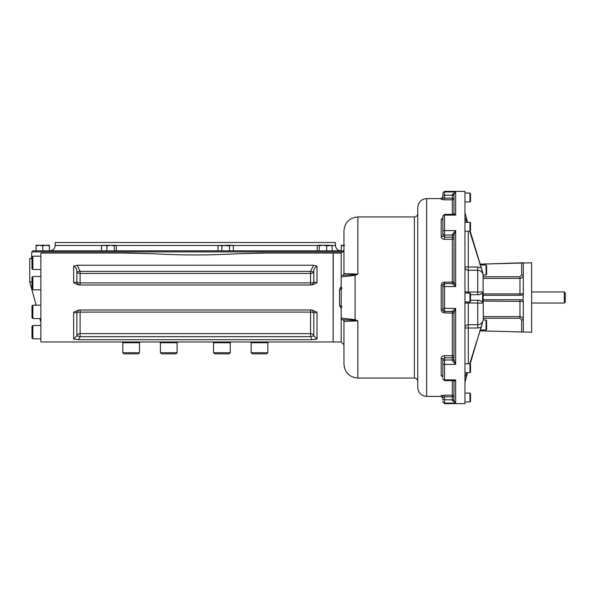 <?xml version="1.0" encoding="UTF-8"?>
<svg xmlns="http://www.w3.org/2000/svg" width="595" height="595" viewBox="0 0 595 595"><rect width="100%" height="100%" fill="white"/><g stroke="black" fill="none" stroke-linecap="round" stroke-linejoin="round"><path stroke-width="0.89" d="M486.07 330.002L486.07 319.998L486.628 320.556L486.628 329.452L486.07 330.002L480.425 330.002M486.07 319.998L483.289 319.998M486.07 275.002L486.628 274.444L486.628 265.549L486.07 264.998L486.07 275.002L483.289 275.002M486.07 264.998L479.957 264.998M469.961 401.96L470.511 401.402L470.511 393.63L469.961 393.072L469.961 401.96L464.955 401.96M469.961 372.663L470.511 372.113L470.511 364.333L469.961 363.776L469.961 372.663L464.955 372.663M469.961 231.224L470.511 230.667L470.511 222.887L469.961 222.337L469.961 231.224L464.955 231.224M469.961 201.928L470.511 201.37L470.511 193.598L469.961 193.04L469.961 201.928L464.955 201.928M469.961 301.948L470.511 301.39L470.511 293.61L469.961 293.052L469.961 301.948L464.955 301.948M523.303 262.99L523.303 293.61L519.963 293.915L519.963 295.276M483.296 299.724L521.629 299.724L523.02 300.468L523.303 293.61A1.666 1.666 0 0 1 523.02 294.532L521.629 295.276L483.296 295.276M483.296 278.386L519.963 278.386C521.994 278.185 523.102 277.077 523.303 275.054C523.109 277.069 521.994 278.185 519.963 278.386L519.963 293.915L483.296 293.915M519.963 278.386L519.963 276.749L521.629 275.054L523.303 275.054M523.303 319.946C523.109 317.931 521.994 316.815 519.963 316.614L519.963 318.251L521.629 319.946L523.303 319.946M483.296 301.085L523.303 301.39L523.303 332.01L479.957 330.835L531.632 332.226L531.632 262.774L479.957 264.165L523.303 262.774M523.02 300.468A1.666 1.666 0 0 1 523.303 301.39L523.02 300.468M477.733 294.718L477.733 292.041L482.136 291.84L482.56 292.918L479.503 294.718L470.511 294.718M468.287 293.052L468.287 270.256L477.733 270.256L477.733 266.991L481.177 267.698L482.79 273.663C481.794 271.521 480.106 270.39 477.733 270.256L477.733 292.041L468.287 292.041A3.332 0.654 0 0 1 464.955 291.386L465.402 293.052M464.955 217.502L466.859 222.337M483.036 273.603L470.139 231.038M467.514 222.337L464.955 212.593M470.139 363.962L482.79 321.337C481.794 323.479 480.106 324.61 477.733 324.744C480.098 324.617 481.786 323.487 482.79 321.337L481.177 327.302L477.733 328.009L477.733 324.744L468.287 324.744L468.287 301.948M464.955 382.406L467.514 372.663M470.511 300.282L479.503 300.282L482.56 302.082L482.136 303.16L468.287 302.959A3.332 0.654 180 0 0 464.955 303.614L465.402 301.948M466.859 372.663L464.955 377.498M482.56 292.918L482.56 302.082M482.79 321.337L483.296 319.723L483.051 273.663M469.693 363.776L481.177 327.302M481.177 267.698L469.693 231.224M444.539 403.626L442.873 401.402A1.666 1.659 0 0 0 444.539 403.06L444.539 403.626L464.955 403.626L464.955 191.374L444.539 191.374L442.873 193.04L442.873 197.689A1.666 1.651 0 0 1 441.2 199.34L444.539 199.801L444.539 198.187L442.873 197.689L442.873 193.04M343.962 319.738L343.962 344.728L341.188 341.954L341.188 308.641L339.522 305.399L339.522 289.601L341.188 286.359L341.188 253.046L333.133 253.054L333.133 341.954L333.267 253.046M339.522 289.601L341.188 289.304L341.976 287.943M339.522 305.399L341.188 305.696L341.976 307.057M453.985 194.193L453.985 195.167L453.985 194.193L452.319 194.55L455.651 191.94L453.985 194.193L453.985 213.493L455.651 215.115L455.651 191.94L444.539 191.94L444.539 191.374M441.2 199.34L441.2 198.596L442.873 196.93L442.873 197.689M442.873 399.773L442.873 397.311L444.539 396.813L444.539 395.199L441.2 395.66A1.666 1.651 180 0 1 442.873 397.311L442.873 399.773L444.539 399.803L444.539 403.06L455.651 403.06L453.985 400.807L452.319 400.45L455.651 403.06L455.651 379.885L453.204 380.636L453.985 381.507L455.651 379.885L444.539 379.885L444.539 359.982A1.666 1.16 0 0 0 442.873 361.135L442.873 359.373L444.539 357.833L452.319 357.833L452.319 359.982L444.539 359.982L444.539 355.691C442.516 355.862 441.401 356.74 441.2 358.346A1.666 1.026 180 0 1 442.873 359.373M442.873 377.208L441.2 375.475A1.666 1.316 0 0 1 442.873 376.791L442.873 363.344A1.666 1.049 0 0 0 444.539 364.4L455.651 364.4L453.985 359.588A1.666 0.9 0 0 1 452.319 360.496L455.651 364.4L455.651 308.455L452.319 311.363A1.666 1.629 180 0 1 453.985 312.992L455.651 308.455L442.873 308.277L442.873 285.183L444.539 283.503L444.539 282.097C442.516 282.29 441.401 283.391 441.2 285.384L442.873 285.183M442.873 363.344L442.873 361.135M453.985 213.493L453.204 214.364L455.651 215.115L444.539 215.115L444.539 214.364L442.873 216.498M442.873 217.792L441.2 219.525A1.666 1.316 180 0 0 442.873 218.209L442.866 218.328M453.985 236.178A1.666 1.16 0 0 0 452.319 235.018L444.539 235.018A1.666 1.16 180 0 1 442.873 233.865L442.873 235.627A1.666 1.026 0 0 1 441.2 236.654C441.408 238.26 442.516 239.145 444.539 239.309L444.539 237.167L442.873 235.627L442.873 216.037M442.873 233.865L442.873 231.656A1.666 1.049 0 0 1 444.539 230.6L444.539 215.115A1.666 1.294 0 0 0 442.873 216.409M453.985 235.412A1.666 0.9 0 0 0 452.319 234.504L455.651 230.6L453.985 235.412L453.985 282.008L455.651 286.545L455.651 230.6L444.539 230.6L444.539 237.167L452.319 237.167L452.319 239.309L444.539 239.309M452.319 311.363L444.539 311.497L442.873 309.817L441.2 309.616C441.408 311.616 442.516 312.71 444.539 312.903L444.539 311.497L452.319 311.497A1.666 1.666 180 0 1 453.985 313.163L444.539 312.903M442.873 286.723L444.539 286.545L444.539 311.445A1.666 1.666 180 0 1 442.873 309.772L442.873 309.817M442.873 309.772L442.873 308.277M452.319 283.637L452.319 283.503A1.666 1.666 180 0 0 453.985 281.837L452.319 282.097L452.319 283.503L444.539 283.503L444.539 286.545L455.651 286.545L452.319 283.637A1.666 1.629 180 0 0 453.985 282.008M341.188 308.292L341.188 318.102L355.081 319.664L354.799 320.296L357.855 320.906L343.962 321.389A1.666 1.666 0 0 0 342.579 319.746A1.666 1.666 0 0 1 341.188 318.102A1.666 1.666 -0 0 0 342.594 319.746L342.579 319.746M341.188 253.046L343.962 250.272L343.962 273.611A1.666 1.666 0 0 1 342.579 275.254L354.799 274.704L355.081 275.336L355.081 319.664L357.855 320.906L357.855 378.07C349.421 377.245 344.788 372.611 343.962 364.177L343.962 344.728M354.799 320.296L342.594 319.746M342.594 275.254A1.666 1.666 180 0 0 341.188 276.898L355.081 275.336L357.855 274.094L354.799 274.704M342.579 275.254A1.666 1.666 0 0 0 341.188 276.898L341.188 286.708M341.188 318.102L341.188 276.898M343.962 273.611L357.855 274.094L357.855 216.93C349.421 217.755 344.788 222.389 343.962 230.823L343.962 267.43M453.985 359.588L453.985 312.992M453.985 400.807L453.985 381.507M453.985 281.837L453.985 238.327A1.666 1.16 0 0 0 452.319 237.167L452.319 234.504M453.985 195.167L444.539 195.197L444.539 198.187L453.985 198.157L453.985 204.152M343.962 321.389L343.962 364.177M441.2 395.66L441.2 396.404L426.645 396.404C421.245 395.876 418.285 392.916 417.757 387.516L417.757 381.402C417.556 379.379 416.448 378.264 414.418 378.07L414.418 216.93C416.448 216.736 417.556 215.621 417.757 213.598L417.757 215.97M417.757 387.516L417.757 207.484C418.285 202.084 421.245 199.124 426.645 198.596L426.645 396.404M343.962 258.267L343.962 230.823M267.832 352.731L251.164 352.731L252.273 353.839L266.724 353.839L267.832 352.731L267.832 342.727M251.164 352.731L251.164 342.727M213.575 352.731L214.691 353.839L229.135 353.839L230.243 352.731L230.243 342.727L230.243 352.731L213.575 352.731L213.575 342.727M122.83 352.731L123.938 353.839L138.39 353.839L139.498 352.731L139.498 342.727L139.498 352.731L122.83 352.731L122.83 342.727M160.419 352.731L161.528 353.839L175.979 353.839L177.087 352.731L177.087 342.727L177.087 352.731L160.419 352.731L160.419 342.727M32.859 325.48L31.974 326.372L31.974 337.93L32.859 338.815L32.859 325.48L40.862 325.48M32.859 305.183L31.974 306.075L31.974 317.633L32.859 318.518L32.859 305.183L40.862 305.183M32.859 276.482L31.974 277.367L31.974 288.925L32.859 289.817L32.859 276.482L40.862 276.482M32.859 256.185L31.974 257.07L31.974 268.628L32.859 269.52L32.859 256.185L40.862 256.185M49.407 245.869L46.075 245.266L49.407 245.266L49.407 250.83L36.072 250.83L36.072 245.869L39.404 245.266L36.072 245.266L36.072 245.869M42.743 245.869L39.404 245.266L46.075 245.266L42.743 245.869L42.743 250.83M116.33 245.869L115.333 245.266L116.33 245.869L116.33 250.83L114.337 250.83L114.337 245.869L110.618 245.266L106.907 245.869L106.907 250.83L36.585 250.83M115.802 245.408L114.337 245.869M221.831 250.83L221.831 245.869L225.684 245.266L232.347 245.266L233.381 245.869L231.455 245.266L229.536 245.869L229.536 250.83L106.907 250.83M101.462 250.83L101.462 245.869L104.185 245.266L106.907 245.869M101.462 245.869L102.459 245.266M115.333 245.266L101.99 245.408M331.594 245.408L326.685 245.869L322.966 245.266L319.247 245.869L319.247 250.83M319.247 245.869L318.251 245.266L317.254 245.869L317.254 250.83M331.132 245.266L332.129 245.869L329.407 245.266L318.251 245.266L317.254 245.869M332.129 245.869L332.129 250.83L229.536 250.83M326.685 245.869L326.685 250.83M317.789 245.408L318.251 245.266M344.587 245.266L341.255 245.869L341.255 250.83M341.255 245.869L341.255 245.266L343.962 245.266M221.831 245.869L219.912 245.266L217.986 245.869L219.912 245.266L217.986 245.869L217.986 250.83M233.381 245.869L233.381 250.83M219.912 245.266L229.536 245.869M101.901 245.467L55.216 245.467L55.32 242.492L335.342 242.492L335.446 245.467L331.683 245.467M36.072 250.83L32.881 250.83L31.766 251.901L31.535 258.602M342.229 250.83L332.129 250.83M55.216 245.467C54.8 248.74 52.948 250.525 49.668 250.83M333.133 253.046L261.83 253.046L237.747 253.715C209.447 255.381 181.17 255.381 152.915 253.715L128.832 253.046L40.862 253.046L40.862 341.954L333.133 341.954M317.016 312.234L317.016 338.964L313.788 335.9L313.788 313.029A3.332 1.235 0 0 0 310.56 312.1L310.56 310.002A3.332 3.243 90 0 1 313.788 313.029L317.016 312.234L311.996 310.002L78.666 310.002L73.646 312.234L76.874 313.029A3.332 1.235 180 0 1 80.102 312.1L310.56 312.1L310.56 333.609L80.102 333.609L80.102 310.002A3.332 3.243 90 0 0 76.874 313.029L76.874 335.9L80.102 336.666L78.577 339.723L73.646 338.964L76.874 335.9A3.332 3.049 180 0 1 80.102 333.609L80.102 336.666L310.56 336.666L312.085 339.723L317.016 338.964L314.748 339.522M312.085 339.723L78.577 339.723M313.535 265.221L77.127 265.221L73.646 266.166C75.87 267.304 76.948 269.208 76.874 271.9A3.332 2.038 180 0 0 80.102 273.425L310.56 273.425L310.56 282.9L80.102 282.9L80.102 271.394L310.56 271.394L313.535 265.221L317.016 266.166C314.792 267.296 313.714 269.208 313.788 271.9L310.56 271.394L310.56 273.425A3.332 2.038 0 0 0 313.788 271.9L313.788 281.971L317.016 282.766L311.996 284.998L78.666 284.998L73.646 282.766L76.874 281.971A3.332 3.243 -90 0 0 80.102 284.998L80.102 282.9A3.332 1.235 180 0 1 76.874 281.971L76.874 271.9L80.102 271.394L77.127 265.221M31.974 281.941L29.75 281.941L29.75 258.602L31.974 258.602M124.362 253.046L152.915 253.715M237.747 253.715L266.292 253.046M313.788 281.971A3.332 1.235 -0 0 1 310.56 282.9L310.56 284.998A3.332 3.243 -90 0 0 313.788 281.971M313.788 335.9A3.332 3.049 0 0 0 310.56 333.609L310.56 336.666L313.788 335.9M268.025 341.954L268.025 342.727L250.971 342.727L250.971 341.954L250.971 342.727M230.444 342.727L230.444 341.954L230.444 342.727L213.382 342.727L213.382 341.954M177.28 342.727L177.28 341.954L177.28 342.727L160.226 342.727L160.226 341.954M139.691 342.727L139.691 341.954L139.691 342.727L122.637 342.727L122.637 341.954M531.632 291.944L564.276 291.944L564.276 303.056L531.632 303.056M564.276 291.944L565.25 292.918L565.25 302.082L564.276 303.056M519.963 299.724L519.963 316.614L483.296 316.614M481.623 330.887L481.623 330.002M519.963 318.251L483.296 318.251M521.629 332.107L521.629 319.946M481.623 264.998L481.623 264.113M519.963 276.749L483.296 276.749M521.629 275.054L521.629 262.893M464.955 266.991A3.332 3.273 180 0 0 468.287 270.256L468.287 266.991L464.955 266.991M477.733 266.991L468.287 266.991L468.287 231.224M477.733 300.282L477.733 324.744M468.287 324.744A3.332 3.273 0 0 0 464.955 328.009L468.287 328.009L468.287 324.744M477.733 328.009L468.287 328.009L468.287 363.776M453.985 198.157A1.666 1.644 0 0 1 452.319 199.801L444.539 199.801M452.319 214.364L452.319 194.55M442.873 193.598A1.666 1.659 0 0 1 444.539 191.94L444.539 195.197L442.873 195.227M452.319 400.45L452.319 399.803L444.539 399.803L444.539 396.813L452.319 396.813L452.319 399.803L453.985 399.833M452.319 380.636L452.319 395.199A1.666 1.644 0 0 1 453.985 396.843L452.319 396.813L452.319 395.199L444.539 395.199M452.319 360.496L452.319 359.982A1.666 1.16 0 0 0 453.985 358.822M453.985 313.111A1.666 1.666 180 0 0 452.319 311.445L452.319 355.691A1.666 0.982 0 0 1 453.985 356.673A1.666 1.16 0 0 1 452.319 357.833L452.319 355.691L444.539 355.691M441.2 375.475L441.2 358.346M442.873 378.591A1.666 1.294 0 0 0 444.539 379.885L444.539 380.636L442.873 378.963M441.2 236.654L441.2 219.525M453.985 238.327A1.666 0.982 0 0 1 452.319 239.309L452.319 282.097L444.539 282.097M441.2 309.616L441.2 285.384M453.985 281.889A1.666 1.666 180 0 1 452.319 283.555L444.539 283.555A1.666 1.666 180 0 0 442.873 285.228M317.7 245.467L232.69 245.467M218.677 245.467L115.891 245.467M31.766 251.901L343.441 251.901M73.646 338.964L73.646 312.234M317.016 266.166L317.016 282.766M73.646 282.766L73.646 266.166M469.961 393.072L464.955 393.072M469.961 363.776L464.955 363.776M469.961 222.337L464.955 222.337M469.961 193.04L464.955 193.04M469.961 293.052L464.955 293.052M441.2 396.404L442.873 398.07M453.204 214.364L444.539 214.364M444.539 380.636L453.197 380.636M341.188 341.954L333.267 341.954M441.2 198.596L426.645 198.596M414.418 216.93L357.855 216.93M414.418 378.07L357.855 378.07M32.859 338.815L40.862 338.815M32.859 318.518L40.862 318.518M32.859 289.817L40.862 289.817M32.859 269.52L40.862 269.52M335.446 245.467C335.863 248.732 337.715 250.525 340.995 250.83M40.862 322.297L39.82 318.518M36.154 305.183L29.75 281.941"/></g></svg>
